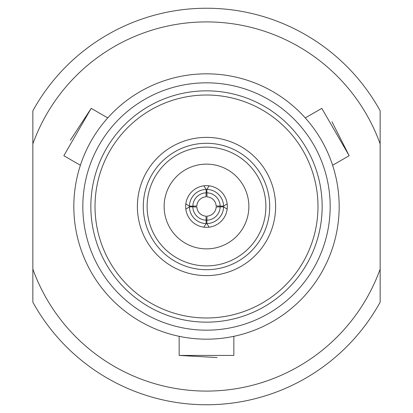 <?xml version="1.0" encoding="UTF-8"?>
<svg xmlns="http://www.w3.org/2000/svg" width="413" height="413" viewBox="0 0 413 413"><rect width="100%" height="100%" fill="white"/><g stroke="black" fill="none" stroke-linecap="round" stroke-linejoin="round"><path stroke-width="0.62" d="M70.36 140.198L91.19 108.351L63.845 155.716L80.401 165.272M91.19 108.351L107.747 117.906M331.985 121.752L349.155 155.716L321.81 108.351L305.253 117.906M349.155 155.716L332.599 165.272M217.15 357.55L179.154 355.433L233.846 355.433L233.846 336.321M179.154 355.433L179.154 336.321M227.336 206.5A20.836 20.836 0 0 0 206.5 185.664A20.836 20.836 0 0 0 185.664 206.5A20.836 20.836 0 0 0 206.5 227.336A20.836 20.836 0 0 0 227.336 206.5M164.131 206.5A42.369 42.369 0 0 0 206.5 248.869A42.369 42.369 0 0 0 248.869 206.5A42.369 42.369 0 0 0 206.5 164.131A42.369 42.369 0 0 0 164.131 206.5M269.71 206.5A63.21 63.21 0 0 0 206.5 143.29A63.21 63.21 0 0 0 143.29 206.5A63.21 63.21 0 0 0 206.5 269.71A63.21 63.21 0 0 0 269.71 206.5M265.889 206.5A59.389 59.389 0 0 0 206.5 147.111A59.389 59.389 0 0 0 147.111 206.5A59.389 59.389 0 0 0 206.5 265.889A59.389 59.389 0 0 0 265.889 206.5M137.384 206.5A69.116 69.116 0 0 0 206.5 275.616A69.116 69.116 0 0 0 275.616 206.5A69.116 69.116 0 0 0 206.5 137.384A69.116 69.116 0 0 0 137.384 206.5M322.15 206.5A115.65 115.65 0 0 0 206.5 90.85A115.65 115.65 0 0 0 90.85 206.5A115.65 115.65 0 0 0 206.5 322.15A115.65 115.65 0 0 0 322.15 206.5M317.984 206.5A111.484 111.484 0 0 0 206.5 95.016A111.484 111.484 0 0 0 95.016 206.5A111.484 111.484 0 0 0 206.5 317.984A111.484 111.484 0 0 0 317.984 206.5M330.173 206.5A123.673 123.673 0 0 0 206.5 82.827A123.673 123.673 0 0 0 82.827 206.5A123.673 123.673 0 0 0 206.5 330.173A123.673 123.673 0 0 0 330.173 206.5M73.829 206.5A132.671 132.671 0 0 0 206.5 339.171A132.671 132.671 0 0 0 339.171 206.5A132.671 132.671 0 0 0 206.5 73.829A132.671 132.671 0 0 0 73.829 206.5M380.151 110.823L380.151 143.9L380.151 110.823A198.266 198.266 0 0 0 32.849 110.823L32.849 269.1A184.59 184.59 0 0 0 380.151 269.1L380.151 143.9A184.59 184.59 0 0 0 32.849 143.9L32.849 110.823M32.849 302.177L32.849 269.1L32.849 302.177A198.266 198.266 0 0 0 380.151 302.177L380.151 269.1L380.151 302.177M206.004 216.154A9.664 9.664 0 0 1 196.846 206.996L192.83 206.846A13.675 13.675 0 0 0 206.154 220.17L206.004 216.154M206.154 220.17L206.154 223.583A17.088 17.088 0 0 1 189.417 206.846L192.83 206.846M203.872 227.171L206.154 223.583M189.417 206.846L185.829 209.128M196.846 206.004A9.664 9.664 0 0 1 206.004 196.846L206.154 192.83A13.675 13.675 0 0 0 192.83 206.154L196.846 206.004M185.829 203.872L189.417 206.154A17.088 17.088 0 0 1 206.154 189.417L206.154 192.83M189.417 206.154L192.83 206.154M206.154 189.417L203.872 185.829M206.846 220.17A13.675 13.675 0 0 0 220.17 206.846L216.154 206.996A9.664 9.664 0 0 1 206.996 216.154L206.846 223.583L209.128 227.171M220.17 206.846L223.583 206.846A17.088 17.088 0 0 1 206.846 223.583M227.171 209.128L223.583 206.846M209.128 185.829L206.846 189.417L206.996 196.846A9.664 9.664 0 0 1 216.154 206.004L223.583 206.154L227.171 203.872M206.846 192.83A13.675 13.675 0 0 1 220.17 206.154M206.846 189.417A17.088 17.088 0 0 1 223.583 206.154"/></g></svg>
